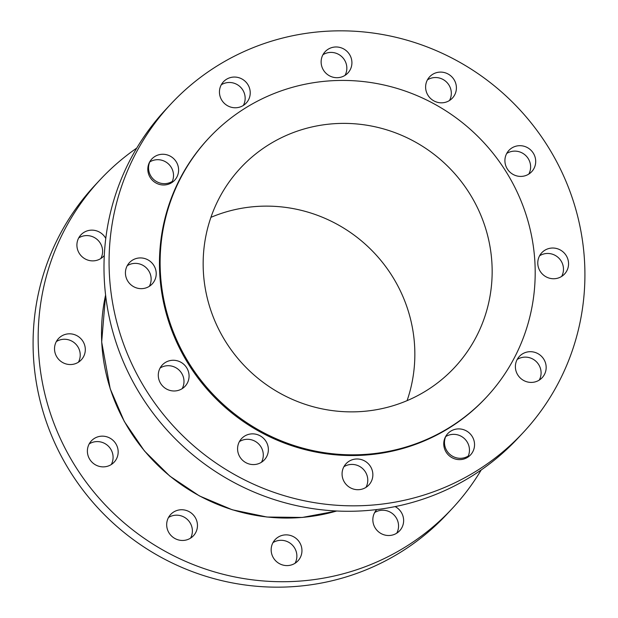 <?xml version="1.0" encoding="UTF-8"?>
<svg xmlns="http://www.w3.org/2000/svg" width="618" height="618" viewBox="0 0 618 618"><rect width="100%" height="100%" fill="white"/><g stroke="black" fill="none" stroke-linecap="round" stroke-linejoin="round"><path stroke-width="0.93" d="M220.193 96.74A15.589 15.172 43.1 0 0 246.227 103.052A15.589 15.172 43.1 0 0 249.487 88.08A15.589 15.172 43.1 0 0 223.453 81.769A15.589 15.172 43.1 0 0 220.193 96.74M243.337 105.446A15.589 15.172 43.1 0 0 244.411 93.519A15.589 15.172 43.1 0 0 221.259 84.813M148.559 173.959A15.589 15.172 43.1 0 0 174.6 180.263A15.589 15.172 43.1 0 0 177.86 165.292A15.589 15.172 43.1 0 0 151.819 158.988A15.589 15.172 43.1 0 0 148.559 173.959M171.711 182.658A15.589 15.172 43.1 0 0 172.777 170.73A15.589 15.172 43.1 0 0 149.626 162.024M126.172 277.621A15.589 15.172 43.1 0 0 152.213 283.932A15.589 15.172 43.1 0 0 155.473 268.954A15.589 15.172 43.1 0 0 129.432 262.65A15.589 15.172 43.1 0 0 126.172 277.621M149.324 286.327A15.589 15.172 43.1 0 0 150.39 274.392A15.589 15.172 43.1 0 0 127.246 265.694M159.035 379.962A15.589 15.172 43.1 0 0 185.068 386.265A15.589 15.172 43.1 0 0 188.328 371.294A15.589 15.172 43.1 0 0 162.295 364.983A15.589 15.172 43.1 0 0 159.035 379.962M182.179 388.66A15.589 15.172 43.1 0 0 183.252 376.733A15.589 15.172 43.1 0 0 160.101 368.027M238.324 453.55A15.589 15.172 43.1 0 0 264.365 459.854A15.589 15.172 43.1 0 0 267.625 444.883A15.589 15.172 43.1 0 0 241.592 438.579A15.589 15.172 43.1 0 0 238.324 453.55M261.476 462.249A15.589 15.172 43.1 0 0 262.55 450.321A15.589 15.172 43.1 0 0 239.398 441.623M342.812 478.672A15.589 15.172 43.1 0 0 368.853 484.983A15.589 15.172 43.1 0 0 372.113 470.004A15.589 15.172 43.1 0 0 346.08 463.701A15.589 15.172 43.1 0 0 342.812 478.672M365.964 487.378A15.589 15.172 43.1 0 0 367.03 475.443A15.589 15.172 43.1 0 0 343.886 466.745M444.496 448.598A15.589 15.172 43.1 0 0 470.537 454.902A15.589 15.172 43.1 0 0 473.797 439.931A15.589 15.172 43.1 0 0 447.756 433.627A15.589 15.172 43.1 0 0 444.496 448.598M467.648 457.297A15.589 15.172 43.1 0 0 468.714 445.369A15.589 15.172 43.1 0 0 445.563 436.671M516.13 371.387A15.589 15.172 43.1 0 0 542.164 377.691A15.589 15.172 43.1 0 0 545.424 362.72A15.589 15.172 43.1 0 0 519.39 356.408A15.589 15.172 43.1 0 0 516.13 371.387M539.275 380.085A15.589 15.172 43.1 0 0 540.348 368.158A15.589 15.172 43.1 0 0 517.196 359.452M538.517 267.718A15.589 15.172 43.1 0 0 564.551 274.029A15.589 15.172 43.1 0 0 567.811 259.05A15.589 15.172 43.1 0 0 541.777 252.747A15.589 15.172 43.1 0 0 538.517 267.718M561.662 276.424A15.589 15.172 43.1 0 0 562.735 264.489A15.589 15.172 43.1 0 0 539.584 255.79M505.655 165.385A15.589 15.172 43.1 0 0 531.696 171.688A15.589 15.172 43.1 0 0 534.956 156.717A15.589 15.172 43.1 0 0 508.915 150.406A15.589 15.172 43.1 0 0 505.655 165.385M528.807 174.083A15.589 15.172 43.1 0 0 529.873 162.155A15.589 15.172 43.1 0 0 506.729 153.449M426.358 91.788A15.589 15.172 43.1 0 0 452.399 98.1A15.589 15.172 43.1 0 0 455.659 83.129A15.589 15.172 43.1 0 0 429.626 76.817A15.589 15.172 43.1 0 0 426.358 91.788M449.51 100.495A15.589 15.172 43.1 0 0 450.576 88.567A15.589 15.172 43.1 0 0 427.432 79.861M172.314 181.406A15.589 15.172 -136.9 0 1 149.286 172.631A15.589 15.172 -136.9 0 1 149.749 161.955M104.287 255.473A15.589 15.172 -136.9 0 1 103.693 256.153A15.589 15.172 -136.9 0 1 77.652 249.842A15.589 15.172 -136.9 0 1 80.912 234.871A15.589 15.172 -136.9 0 1 105.778 238.44M100.804 258.548A15.589 15.172 43.1 0 0 101.87 246.613A15.589 15.172 43.1 0 0 78.725 237.915M84.566 344.844A15.589 15.172 -136.9 0 1 81.306 359.815A15.589 15.172 -136.9 0 1 55.265 353.511A15.589 15.172 -136.9 0 1 58.532 338.533A15.589 15.172 -136.9 0 1 84.566 344.844M78.416 362.21A15.589 15.172 43.1 0 0 79.483 350.282A15.589 15.172 43.1 0 0 56.338 341.576M117.42 447.185A15.589 15.172 -136.9 0 1 114.16 462.156A15.589 15.172 -136.9 0 1 88.127 455.845A15.589 15.172 -136.9 0 1 91.387 440.873A15.589 15.172 -136.9 0 1 117.42 447.185M111.271 464.551A15.589 15.172 43.1 0 0 112.345 452.615A15.589 15.172 43.1 0 0 89.193 443.917M196.717 520.773A15.589 15.172 -136.9 0 1 193.457 535.744A15.589 15.172 -136.9 0 1 167.424 529.433A15.589 15.172 -136.9 0 1 170.684 514.462A15.589 15.172 -136.9 0 1 196.717 520.773M190.568 538.139A15.589 15.172 43.1 0 0 191.642 526.212A15.589 15.172 43.1 0 0 168.49 517.505M301.205 545.895A15.589 15.172 -136.9 0 1 297.946 560.866A15.589 15.172 -136.9 0 1 271.905 554.562A15.589 15.172 -136.9 0 1 275.172 539.584A15.589 15.172 -136.9 0 1 301.205 545.895M295.056 563.261A15.589 15.172 43.1 0 0 296.13 551.333A15.589 15.172 43.1 0 0 272.978 542.627M395.118 506.59A15.589 15.172 -136.9 0 1 402.89 515.821A15.589 15.172 -136.9 0 1 399.63 530.792A15.589 15.172 -136.9 0 1 373.589 524.481A15.589 15.172 -136.9 0 1 376.818 509.549M396.741 533.187A15.589 15.172 43.1 0 0 397.807 521.26A15.589 15.172 43.1 0 0 374.662 512.554M468.251 456.045A15.589 15.172 -136.9 0 1 445.223 447.27A15.589 15.172 -136.9 0 1 445.686 436.594M321.87 66.667A15.589 15.172 43.1 0 0 347.911 72.978A15.589 15.172 43.1 0 0 351.171 57.999A15.589 15.172 43.1 0 0 325.138 51.696A15.589 15.172 43.1 0 0 321.87 66.667M345.022 75.373A15.589 15.172 43.1 0 0 346.095 63.438A15.589 15.172 43.1 0 0 322.944 54.739M136.763 148.065A240.873 234.508 43.1 0 0 100.085 179.776A240.873 234.508 43.1 0 0 49.687 411.186A240.873 234.508 43.1 0 0 452.082 508.676A240.873 234.508 43.1 0 0 481.237 469.935M100.085 179.776L95.01 185.215A240.873 234.508 43.1 0 0 44.604 416.625A240.873 234.508 43.1 0 0 447.007 514.114L452.082 508.676M210.151 308.297A146.296 142.426 43.1 0 0 454.547 367.509A146.296 142.426 43.1 0 0 485.161 226.96A146.296 142.426 43.1 0 0 240.765 167.748A146.296 142.426 43.1 0 0 210.151 308.297M407.084 400.649A146.296 142.426 43.1 0 0 407.849 309.703A146.296 142.426 43.1 0 0 210.916 217.351M208.93 138.007L208.266 138.71A189.865 184.844 43.1 0 0 168.536 321.121A189.865 184.844 43.1 0 0 485.725 397.961L486.381 397.25A189.865 184.844 43.1 0 0 526.111 214.848A189.865 184.844 43.1 0 0 208.93 138.007A189.865 184.844 43.1 0 0 169.201 320.41A189.865 184.844 43.1 0 0 486.381 397.25M170.993 103.886L165.918 109.324A240.873 234.508 43.1 0 0 115.512 340.742A240.873 234.508 43.1 0 0 517.915 438.224L522.99 432.785A240.873 234.508 43.1 0 0 573.396 201.375A240.873 234.508 43.1 0 0 170.993 103.886A240.873 234.508 43.1 0 0 120.595 335.304A240.873 234.508 43.1 0 0 522.99 432.785M105.593 295.018A182.781 177.953 43.1 0 0 110.251 388.652A182.781 177.953 43.1 0 0 336.733 510.993M336.818 510.993L302.287 517.451L266.976 517.034L232.252 509.773L199.436 495.945L169.772 476.069L144.403 450.916L124.288 421.445L110.205 388.776L101.676 342.001L105.585 294.933"/></g></svg>
